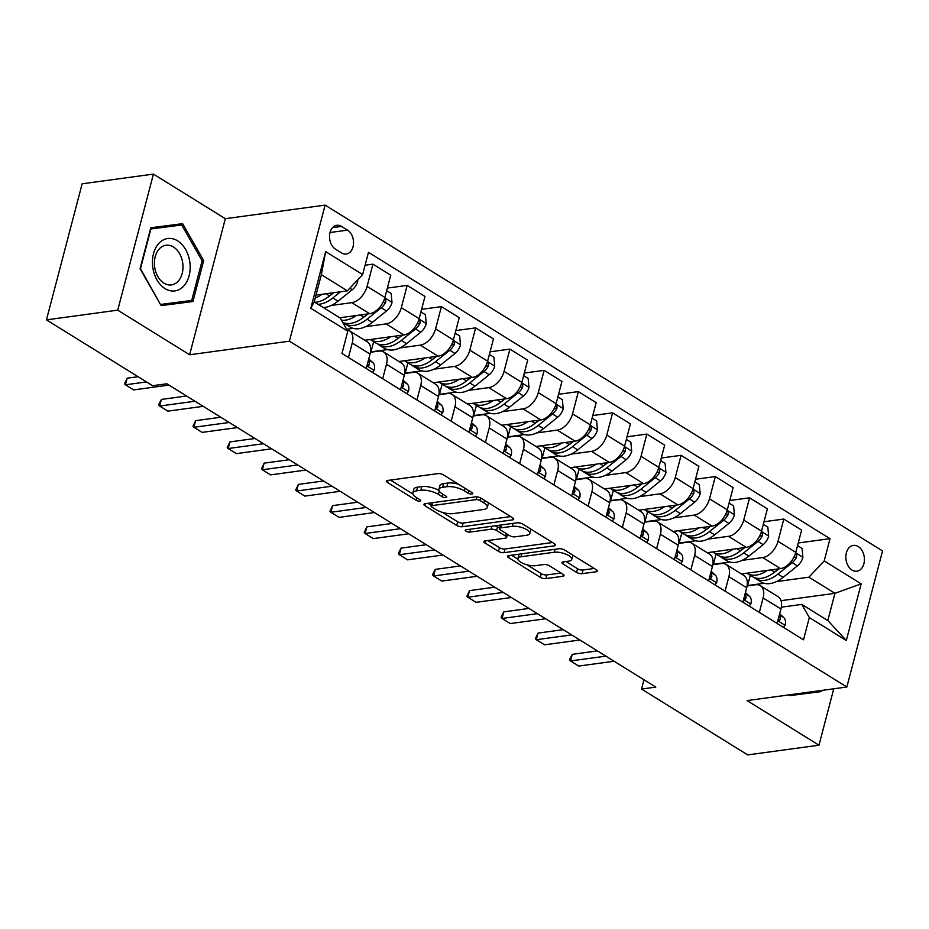 <?xml version="1.0" encoding="UTF-8"?>
<svg xmlns="http://www.w3.org/2000/svg" width="929" height="929" viewBox="0 0 929 929"><rect width="100%" height="100%" fill="white"/><g stroke="black" fill="none" stroke-linecap="round" stroke-linejoin="round"><path stroke-width="1.39" d="M471.932 494.031A2.799 0.999 -165.3 0 0 472.756 493.578A2.799 0.999 -165.3 0 0 472.013 492.602L443.447 474.882A3.995 1.428 -165.3 0 0 437.954 473.593L387.579 480.456A3.995 1.428 -165.3 0 0 386.406 481.106A3.995 1.428 -165.3 0 0 387.474 482.499L416.041 500.22A2.799 0.999 -165.3 0 0 419.873 501.126A2.799 0.999 -165.3 0 0 420.698 500.661A2.799 0.999 -165.3 0 0 419.954 499.686L416.262 497.398A12.785 4.564 -165.3 0 1 412.848 492.927A12.785 4.564 -165.3 0 1 416.61 490.837L420.802 490.268A12.785 4.564 -165.3 0 1 438.372 494.391L442.065 496.678A2.799 0.999 -165.3 0 0 445.908 497.584A2.799 0.999 -165.3 0 0 446.733 497.12A2.799 0.999 -165.3 0 0 445.978 496.144L442.285 493.856A12.785 4.564 -165.3 0 1 438.871 489.386A12.785 4.564 -165.3 0 1 442.634 487.295L446.837 486.726A12.785 4.564 -165.3 0 1 464.395 490.837L468.088 493.136A2.799 0.999 -165.3 0 0 471.932 494.031M858.222 546.531A13.018 9.209 82.2 0 0 853.379 545.404A13.018 9.209 82.2 0 0 845.866 556.134A13.018 9.209 82.2 0 0 852.044 570.069A13.018 9.209 82.2 0 0 856.898 571.207A13.018 9.209 82.2 0 0 864.4 560.477A13.018 9.209 82.2 0 0 858.222 546.531M576.561 572.392A3.995 1.428 -165.3 0 0 582.053 573.681L596.186 571.753A3.995 1.428 -165.3 0 0 597.359 571.103A3.995 1.428 -165.3 0 0 596.29 569.709L564.565 550.026A3.995 1.428 -165.3 0 0 559.084 548.737L508.709 555.6A3.995 1.428 -165.3 0 0 507.536 556.25A3.995 1.428 -165.3 0 0 508.593 557.644L540.33 577.327A3.995 1.428 -165.3 0 0 545.811 578.616L562.881 576.294A3.995 1.428 -165.3 0 0 564.054 575.643A3.995 1.428 -165.3 0 0 562.997 574.238L549.411 565.819A3.995 1.428 -165.3 0 0 543.929 564.53L535.464 565.68A10.683 3.809 -165.3 0 1 523.759 563.729A10.683 3.809 -165.3 0 1 517.929 558.515A10.683 3.809 -165.3 0 1 521.076 556.761L554.241 552.244A10.683 3.809 -165.3 0 1 565.947 554.195A10.683 3.809 -165.3 0 1 571.765 559.421A10.683 3.809 -165.3 0 1 568.629 561.174L563.102 561.917A3.995 1.428 -165.3 0 0 561.917 562.579A3.995 1.428 -165.3 0 0 562.986 563.973L576.561 572.392L577.524 568.722A3.995 1.428 -165.3 0 0 583.017 570L594.293 568.467M747.067 700.594L818.972 745.197L747.694 754.905L641.544 689.063L655.804 687.112L166.848 383.782L152.6 385.721L46.45 319.866L117.728 310.158L189.632 354.773L289.418 341.175L846.853 687.007L747.067 700.594M512.564 519.88A3.995 1.428 -165.3 0 0 513.737 519.23A3.995 1.428 -165.3 0 0 512.68 517.836L480.943 498.153A3.995 1.428 -165.3 0 0 475.462 496.864L425.087 503.715A3.995 1.428 -165.3 0 0 423.914 504.377A3.995 1.428 -165.3 0 0 424.983 505.771L456.708 525.454A3.995 1.428 -165.3 0 0 462.189 526.743L512.564 519.88L513.04 518.08M522.76 524.084L554.485 543.767A3.995 1.428 -165.3 0 1 555.554 545.16A3.995 1.428 -165.3 0 1 554.381 545.822L504.006 552.674A3.995 1.428 -165.3 0 1 498.513 551.396L484.938 542.966A3.995 1.428 -165.3 0 1 483.87 541.572A3.995 1.428 -165.3 0 1 485.043 540.922L505.481 538.135A3.995 1.428 -165.3 0 0 506.653 537.485A3.995 1.428 -165.3 0 0 505.585 536.091L496.574 530.494A3.995 1.428 -165.3 0 0 491.093 529.216L469.819 532.108A2.799 0.999 -165.3 0 1 466.764 531.597A2.799 0.999 -165.3 0 1 465.232 530.227A2.799 0.999 -165.3 0 1 466.056 529.774L517.267 522.795A3.995 1.428 -165.3 0 1 522.76 524.084M335.532 249.204L341.558 252.943A12.611 8.918 82.2 0 0 346.25 254.035A12.611 8.918 82.2 0 0 353.519 243.642A12.611 8.918 82.2 0 0 347.539 230.137L341.512 226.397A12.611 8.918 82.2 0 0 336.821 225.294A12.611 8.918 82.2 0 0 329.54 235.699A12.611 8.918 82.2 0 0 335.532 249.204M289.418 341.175L325.115 205.112L882.55 550.932L846.853 687.007M347.783 331.2L310.797 308.265L325.661 251.631L362.635 274.566L347.376 290.835L321.353 274.682L314.211 301.902L340.235 318.043L347.783 331.2L341.942 353.45L803.504 639.802L809.333 617.553L801.797 604.396L827.809 620.537L834.95 593.317L808.927 577.176L776.4 581.612M798.243 542.989L830.027 538.669L368.476 252.316L362.635 274.566M830.027 538.669L824.197 560.919L861.171 583.853L846.319 640.487L809.333 617.553M189.632 354.773L225.329 218.698L153.424 174.095L117.728 310.158M153.424 174.095L82.147 183.803L46.45 319.866M818.972 745.197L833.766 688.784M225.329 218.698L325.115 205.112M643.983 679.784L641.544 689.063M347.376 290.835L315.988 295.108M781.022 600.668L834.95 593.317L861.171 583.853M764.149 583.273L747.636 585.525L750.318 575.295M763.998 521.75L783.821 519.056L801.622 530.099L795.781 552.349A16.281 9.94 121.8 0 1 780.523 568.606L741.412 573.936M783.821 519.056L777.979 541.305A16.281 9.94 121.8 0 1 762.721 557.563L742.155 560.361M729.915 562.033L713.391 564.286L716.073 554.056M729.753 500.51L749.575 497.816L767.377 508.86L761.548 531.109A16.281 9.94 121.8 0 1 746.277 547.367L707.166 552.697M749.575 497.816L743.734 520.066A16.281 9.94 121.8 0 1 728.475 536.323L707.921 539.122M695.67 540.794L679.145 543.035L681.828 532.816M695.519 479.271L715.33 476.565L733.144 487.62L727.302 509.858A16.281 9.94 121.8 0 1 712.044 526.128L672.933 531.458M715.33 476.565L709.501 498.815A16.281 9.94 121.8 0 1 694.23 515.084L673.676 517.883M661.425 519.543L644.912 521.796L647.594 511.577M661.274 458.02L681.096 455.326L698.898 466.37L693.069 488.619A16.281 9.94 121.8 0 1 677.798 504.888L638.687 510.207M681.096 455.326L675.255 477.576A16.281 9.94 121.8 0 1 659.996 493.833L639.442 496.643M627.191 498.304L610.667 500.557L613.349 490.326M627.04 436.781L646.851 434.087L664.665 445.13L658.824 467.38A16.281 9.94 121.8 0 1 643.565 483.637L604.454 488.968M646.851 434.087L641.022 456.336A16.281 9.94 121.8 0 1 625.751 472.594L605.197 475.393M592.946 477.065L576.433 479.318L579.115 469.087M592.795 415.542L612.617 412.836L630.419 423.891L624.578 446.141A16.281 9.94 121.8 0 1 609.319 462.398L570.209 467.728M612.617 412.836L606.776 435.086A16.281 9.94 121.8 0 1 591.518 451.355L570.963 454.153M558.712 455.825L542.188 458.067L544.87 447.848M558.561 394.302L578.372 391.597L596.174 402.64L590.345 424.89A16.281 9.94 121.8 0 1 575.074 441.159L535.963 446.489M578.372 391.597L572.543 413.846A16.281 9.94 121.8 0 1 557.272 430.115L536.718 432.914M524.467 434.575L507.954 436.827L510.636 426.608M524.316 373.052L544.139 370.357L561.94 381.401L556.099 403.65A16.281 9.94 121.8 0 1 540.841 419.92L501.73 425.238M544.139 370.357L538.297 392.607A16.281 9.94 121.8 0 1 523.039 408.865L502.473 411.663M490.233 413.335L473.709 415.588L476.391 405.358M490.071 351.812L509.893 349.118L527.695 360.162L521.866 382.411A16.281 9.94 121.8 0 1 506.595 398.669L467.484 403.999M509.893 349.118L504.052 371.368A16.281 9.94 121.8 0 1 488.793 387.625L468.239 390.424M455.988 392.096L439.463 394.349L442.146 384.118M455.837 330.573L475.648 327.867L493.462 338.922L487.62 361.172A16.281 9.94 121.8 0 1 472.362 377.429L433.251 382.76M475.648 327.867L469.819 350.117A16.281 9.94 121.8 0 1 454.548 366.386L433.994 369.185M421.743 370.857L405.23 373.098L407.912 362.879M421.592 309.334L441.414 306.628L459.216 317.672L453.387 339.921A16.281 9.94 121.8 0 1 438.116 356.19L399.005 361.509M441.414 306.628L435.573 328.878A16.281 9.94 121.8 0 1 420.314 345.147L399.76 347.945M387.509 349.606L370.985 351.859L373.667 341.64M387.358 288.083L407.169 285.389L424.983 296.432L419.142 318.682A16.281 9.94 121.8 0 1 403.883 334.951L364.772 340.269M407.169 285.389L401.34 307.638A16.281 9.94 121.8 0 1 386.069 323.896L365.515 326.694M353.264 328.367L346.668 329.261M365.085 265.218L372.935 264.15L390.737 275.193L384.896 297.443A16.281 9.94 121.8 0 1 369.637 313.7L339.782 317.764M372.935 264.15L367.094 286.399A16.281 9.94 121.8 0 1 351.836 302.657L331.281 305.455M370.427 352.277L378.927 351.116A16.281 9.94 121.8 0 1 383.654 351.986A16.281 9.94 121.8 0 1 386.476 364.273L382.69 378.73M404.672 373.516L413.173 372.355A16.281 9.94 121.8 0 1 417.899 373.237A16.281 9.94 121.8 0 1 420.721 385.512L416.924 399.969M438.918 394.755L447.418 393.594A16.281 9.94 121.8 0 1 452.133 394.477A16.281 9.94 121.8 0 1 454.955 406.751L451.169 421.209M473.151 415.995L481.652 414.845A16.281 9.94 121.8 0 1 486.378 415.716A16.281 9.94 121.8 0 1 489.2 428.002L485.402 442.459M507.397 437.245L515.897 436.084A16.281 9.94 121.8 0 1 520.612 436.955A16.281 9.94 121.8 0 1 523.445 449.241L519.648 463.699M541.63 458.485L550.131 457.323A16.281 9.94 121.8 0 1 554.857 458.206A16.281 9.94 121.8 0 1 557.679 470.48L553.881 484.938M575.875 479.724L584.376 478.563A16.281 9.94 121.8 0 1 589.102 479.445A16.281 9.94 121.8 0 1 591.924 491.72L588.127 506.177M610.109 500.963L618.609 499.814A16.281 9.94 121.8 0 1 623.336 500.685A16.281 9.94 121.8 0 1 626.158 512.971L622.372 527.428M644.354 522.214L652.855 521.053A16.281 9.94 121.8 0 1 657.581 521.924A16.281 9.94 121.8 0 1 660.403 534.21L656.606 548.667M678.6 543.453L687.1 542.292A16.281 9.94 121.8 0 1 691.815 543.175A16.281 9.94 121.8 0 1 694.637 555.449L690.851 569.907M712.833 564.693L721.334 563.543A16.281 9.94 121.8 0 1 726.06 564.414A16.281 9.94 121.8 0 1 728.882 576.7L725.084 591.158M747.079 585.932L755.579 584.782A16.281 9.94 121.8 0 1 760.294 585.653A16.281 9.94 121.8 0 1 763.127 597.939L759.33 612.397M781.312 607.183L801.797 604.396M347.016 329.876A16.281 9.94 121.8 0 1 349.42 330.747A16.281 9.94 121.8 0 1 352.242 343.033L348.445 357.491M349.42 330.747L367.222 341.791A16.281 9.94 121.8 0 1 370.044 354.077L366.247 368.534M383.654 351.986L401.456 363.042A16.281 9.94 121.8 0 1 404.278 375.316L400.492 389.774M417.899 373.237L435.701 384.281A16.281 9.94 121.8 0 1 438.523 396.555L434.726 411.013M452.133 394.477L469.946 405.52A16.281 9.94 121.8 0 1 472.768 417.806L468.971 432.264M486.378 415.716L504.18 426.759A16.281 9.94 121.8 0 1 507.002 439.045L503.216 453.503M520.612 436.955L538.425 448.01A16.281 9.94 121.8 0 1 541.247 460.285L537.45 474.742M554.857 458.206L572.659 469.25A16.281 9.94 121.8 0 1 575.481 481.524L571.695 495.981M589.102 479.445L606.904 490.489A16.281 9.94 121.8 0 1 609.726 502.775L605.929 517.232M623.336 500.685L641.138 511.728A16.281 9.94 121.8 0 1 643.96 524.014L640.174 538.472M657.581 521.924L675.383 532.979A16.281 9.94 121.8 0 1 678.205 545.253L674.408 559.711M691.815 543.175L709.628 554.218A16.281 9.94 121.8 0 1 712.45 566.493L708.653 580.95M726.06 564.414L743.862 575.457A16.281 9.94 121.8 0 1 746.684 587.743L742.898 602.201M760.294 585.653L778.107 596.708A16.281 9.94 121.8 0 1 780.929 608.983L777.132 623.44M808.927 577.176L824.197 560.919M321.353 274.682L325.661 251.631M314.211 301.902L310.797 308.265M846.319 640.487L827.809 620.537M161.123 305.618L192.93 301.53L203.683 260.55L182.618 223.668L150.812 227.756L140.058 268.736L161.123 305.618M789.325 694.834L789.766 695.635L821.584 691.536L821.875 690.41M180.981 303.063L181.294 301.879M171.261 226.362L170.646 225.294L150.788 227.849M170.646 225.294L182.618 223.668M160.473 304.48L140.476 268.678L150.893 228.975L181.712 225.015L202.116 260.759L203.683 260.55M809.635 693.08L809.902 692.035M458.531 484.241A12.785 4.564 -165.3 0 0 447.801 483.045L446.837 486.726M438.871 489.386L439.835 485.716A12.785 4.564 -165.3 0 1 443.597 483.614L447.801 483.045M438.929 490.466A12.785 4.564 -165.3 0 0 421.778 486.587L420.802 490.268M412.848 492.927L413.811 489.258A12.785 4.564 -165.3 0 1 417.574 487.156L421.778 486.587M390.435 480.061L412.906 494.007M442.576 512.413L457.672 521.773A3.995 1.428 -165.3 0 0 463.153 523.062L510.683 516.594M427.944 503.332L431.288 505.411M479.991 500.522A2.799 0.999 -165.3 0 0 476.147 499.616L431.927 505.631A2.799 0.999 -165.3 0 0 431.102 506.096A2.799 0.999 -165.3 0 0 431.857 507.071L435.747 509.487A12.785 4.564 -165.3 0 0 453.306 513.609L483.533 509.487A12.785 4.564 -165.3 0 0 487.295 507.397A12.785 4.564 -165.3 0 0 483.881 502.937L479.991 500.522L480.653 497.979M487.295 507.397L488.259 503.715A12.785 4.564 -165.3 0 0 488.201 502.647M552.488 542.524L504.97 549.004L504.006 552.674M487.899 540.527L499.477 547.715A3.995 1.428 -165.3 0 0 504.97 549.004M499.558 528.078L497.538 526.824A3.995 1.428 -165.3 0 0 495.087 525.826M526.673 535.255A10.683 3.809 -165.3 0 0 529.82 533.501A10.683 3.809 -165.3 0 0 523.991 528.276A10.683 3.809 -165.3 0 0 512.285 526.325L500.603 527.916A3.995 1.428 -165.3 0 0 499.43 528.566A3.995 1.428 -165.3 0 0 500.499 529.971L509.498 535.557A3.995 1.428 -165.3 0 0 514.991 536.846L526.673 535.255M529.82 533.501L530.784 529.82A10.683 3.809 -165.3 0 0 530.773 529.065M521.285 523.387A10.683 3.809 -165.3 0 0 518.127 522.76M565.947 561.534L577.524 568.722M571.765 559.421L572.728 555.739A10.683 3.809 -165.3 0 0 572.752 555.101M562.475 549.12A10.683 3.809 -165.3 0 0 560.361 548.714M519.299 554.16A10.683 3.809 -165.3 0 0 518.893 554.834L517.929 558.515M527.115 564.867L541.293 573.657A3.995 1.428 -165.3 0 0 546.775 574.935L560.988 573.007M511.565 555.205L517.917 559.153M322.247 294.249A31.133 19.01 121.8 0 1 315.256 297.919M357.642 279.896L357.758 281.313A10.788 6.584 121.8 0 1 352.265 289.743L338.028 301.182A31.133 19.01 121.8 0 1 323.338 307.557M333.511 292.716L329.54 295.91A31.133 19.01 121.8 0 1 314.85 302.297M318.136 304.329A31.133 19.01 -58.2 0 0 332.826 297.954L340.525 291.764M333.766 292.681L331.839 294.238A25.838 15.77 121.8 0 1 329.505 295.933M127.157 378.184L124.498 383.828L125.427 384.803L127.157 378.184L138.061 376.698M168.973 385.094L133.648 389.901L125.427 384.803L146.492 381.935M356.481 315.5A31.133 19.01 121.8 0 1 341.489 320.226M386.673 290.696L391.19 293.494L392.003 302.552A10.788 6.584 121.8 0 1 386.499 310.983L372.274 322.421A31.133 19.01 121.8 0 1 350.059 326.985L344.856 323.756A31.133 19.01 -58.2 0 0 367.06 319.193L381.296 307.754A10.788 6.584 -58.2 0 0 385.721 302.134L385.756 299.742L384.536 298.673M367.756 313.956L363.773 317.161A31.133 19.01 121.8 0 1 342.696 322.328M343.3 322.607A31.133 19.01 -58.2 0 0 344.856 323.756M368.012 313.921L366.084 315.477A25.838 15.77 121.8 0 1 363.75 317.184M390.726 336.739A31.133 19.01 121.8 0 1 370.601 339.735A31.133 19.01 121.8 0 1 370.276 339.526M420.907 311.935L425.436 314.745L426.248 323.791A10.788 6.584 121.8 0 1 420.744 332.222L406.507 343.672A31.133 19.01 121.8 0 1 384.304 348.236L379.102 345.007A31.133 19.01 -58.2 0 0 401.305 340.444L415.542 328.994A10.788 6.584 -58.2 0 0 419.966 323.373L419.989 320.993L418.782 319.913M401.99 335.206L398.018 338.4A31.133 19.01 121.8 0 1 375.815 342.964L370.601 339.735M377.546 343.846A31.133 19.01 -58.2 0 0 379.102 345.007M402.245 335.172L400.318 336.716A25.838 15.77 121.8 0 1 397.995 338.423M424.959 357.979A31.133 19.01 121.8 0 1 404.847 360.975A31.133 19.01 121.8 0 1 404.521 360.766M455.152 333.174L459.681 335.984L460.482 345.042A10.788 6.584 121.8 0 1 454.989 353.461L440.752 364.911A31.133 19.01 121.8 0 1 418.538 369.475L413.335 366.247A31.133 19.01 -58.2 0 0 435.55 361.683L449.775 350.233A10.788 6.584 -58.2 0 0 454.2 344.613L454.235 342.232L453.015 341.152M436.235 356.446L432.252 359.639A31.133 19.01 121.8 0 1 410.049 364.203L404.847 360.975M411.779 365.085A31.133 19.01 -58.2 0 0 413.335 366.247M436.491 356.411L434.563 357.955A25.838 15.77 121.8 0 1 432.229 359.662M372.459 372.39L374.248 370.218A10.788 6.584 -58.2 0 0 372.935 362.716L368.767 358.919M367.152 365.109L368.79 365.515L369.417 364.284A10.788 6.584 -58.2 0 0 368.418 360.289M161.402 399.424L159.022 403.964L158.743 405.067L159.66 406.043L161.402 399.424L186.555 395.998M203.207 406.333L167.882 411.141L159.66 406.043L194.985 401.235M406.705 393.629L408.493 391.457A10.788 6.584 -58.2 0 0 407.169 383.956L403.012 380.17M401.386 386.359L403.035 386.754L403.662 385.523A10.788 6.584 -58.2 0 0 402.652 381.529M195.647 420.663L192.977 426.306L193.906 427.282L195.647 420.663L220.788 417.237M237.452 427.572L202.127 432.38L193.906 427.282L229.231 422.474M440.938 414.868L442.727 412.708A10.788 6.584 -58.2 0 0 441.414 405.207L437.257 401.409M435.631 407.599L437.269 407.994L437.896 406.763A10.788 6.584 -58.2 0 0 436.897 402.78M229.881 441.914L227.222 447.546L228.151 448.533L229.881 441.914L255.034 438.488M271.686 448.812L236.361 453.631L228.151 448.533L263.476 443.714M459.205 379.218A31.133 19.01 121.8 0 1 439.092 382.214A31.133 19.01 121.8 0 1 438.755 382.005M489.397 354.413L493.914 357.224L494.727 366.281A10.788 6.584 121.8 0 1 489.223 374.712L474.986 386.15A31.133 19.01 121.8 0 1 452.783 390.714L447.581 387.486A31.133 19.01 -58.2 0 0 469.784 382.922L484.021 371.484A10.788 6.584 -58.2 0 0 488.445 365.852L488.48 363.471L487.26 362.403M470.724 377.65L468.797 379.206A25.838 15.77 121.8 0 1 466.474 380.902A31.133 19.01 121.8 0 1 444.294 385.442L439.092 382.214M446.025 386.325A31.133 19.01 -58.2 0 0 447.581 387.486M470.48 377.685L466.497 380.89L462.99 378.707M475.183 436.119L476.972 433.948A10.788 6.584 -58.2 0 0 475.648 426.446L471.491 422.649M469.865 428.838L471.514 429.233L472.141 428.002A10.788 6.584 -58.2 0 0 471.131 424.019M264.126 463.153L261.455 468.797L262.384 469.772L264.126 463.153L289.279 459.727M305.931 470.062L270.606 474.87L262.384 469.772L297.71 464.964M189.853 262.338A26.453 18.708 82.2 0 0 167.824 238.498A26.453 18.708 82.2 0 0 152.751 267.111A26.453 18.708 82.2 0 0 174.768 290.94A26.453 18.708 82.2 0 0 189.853 262.338M182.746 263.267A20.032 14.167 82.2 0 0 166.001 245.233A20.032 14.167 82.2 0 0 154.655 266.878A20.032 14.167 82.2 0 0 171.4 284.924A20.032 14.167 82.2 0 0 182.746 263.267M202.116 260.759L191.699 300.462L160.52 304.561M191.699 300.462L160.88 304.422M493.438 400.469A31.133 19.01 121.8 0 1 473.325 403.465A31.133 19.01 121.8 0 1 473 403.244M523.631 375.664L528.16 378.463L528.961 387.521A10.788 6.584 121.8 0 1 523.468 395.951L509.231 407.39A31.133 19.01 121.8 0 1 487.028 411.953L481.814 408.725A31.133 19.01 -58.2 0 0 504.029 404.161L518.266 392.723A10.788 6.584 -58.2 0 0 522.69 387.103L522.713 384.711L521.506 383.642M504.97 398.889L503.042 400.445A25.838 15.77 121.8 0 1 500.708 402.152A31.133 19.01 121.8 0 1 478.528 406.693L473.325 403.465M480.258 407.576A31.133 19.01 -58.2 0 0 481.814 408.725M504.714 398.924L500.743 402.129L497.224 399.946M527.684 421.708A31.133 19.01 121.8 0 1 507.571 424.704A31.133 19.01 121.8 0 1 507.234 424.495M557.876 396.904L562.393 399.714L563.206 408.76A10.788 6.584 121.8 0 1 557.702 417.191L543.465 428.641A31.133 19.01 121.8 0 1 521.262 433.204L516.059 429.976A31.133 19.01 -58.2 0 0 538.263 425.412L552.5 413.962A10.788 6.584 -58.2 0 0 556.924 408.342L556.959 405.961L555.739 404.881M538.959 420.175L534.976 423.369A31.133 19.01 121.8 0 1 512.773 427.932L507.571 424.704M514.503 428.815A31.133 19.01 -58.2 0 0 516.059 429.976M539.215 420.14L537.276 421.685A25.838 15.77 121.8 0 1 534.953 423.392M561.929 442.947A31.133 19.01 121.8 0 1 541.804 445.943A31.133 19.01 121.8 0 1 541.479 445.734M592.11 418.143L596.639 420.953L597.44 430.011A10.788 6.584 121.8 0 1 591.947 438.43L577.71 449.88A31.133 19.01 121.8 0 1 555.507 454.444L550.305 451.215A31.133 19.01 -58.2 0 0 572.508 446.652L586.745 435.202A10.788 6.584 -58.2 0 0 591.169 429.581L591.192 427.201L589.985 426.121M573.193 441.414L569.222 444.608A31.133 19.01 121.8 0 1 547.007 449.171L541.804 445.943M548.737 450.054A31.133 19.01 -58.2 0 0 550.305 451.215M573.448 441.38L571.521 442.936A25.838 15.77 121.8 0 1 569.187 444.631M596.163 464.186A31.133 19.01 121.8 0 1 576.05 467.182A31.133 19.01 121.8 0 1 575.725 466.973M626.355 439.382L630.872 442.192L631.685 451.25A10.788 6.584 121.8 0 1 626.181 459.681L611.956 471.119A31.133 19.01 121.8 0 1 589.741 475.683L584.538 472.455A31.133 19.01 -58.2 0 0 606.742 467.891L620.978 456.453A10.788 6.584 -58.2 0 0 625.403 450.82L625.438 448.44L624.218 447.372M607.438 462.654L603.455 465.859A31.133 19.01 121.8 0 1 581.252 470.411L576.05 467.182M582.982 471.293A31.133 19.01 -58.2 0 0 584.538 472.455M607.694 462.619L605.766 464.175A25.838 15.77 121.8 0 1 603.432 465.87M630.408 485.437A31.133 19.01 121.8 0 1 610.283 488.433A31.133 19.01 121.8 0 1 609.958 488.213M660.589 460.633L665.118 463.432L665.93 472.489A10.788 6.584 121.8 0 1 660.426 480.92L646.189 492.37A31.133 19.01 121.8 0 1 623.986 496.922L618.784 493.694A31.133 19.01 -58.2 0 0 640.987 489.13L655.224 477.692A10.788 6.584 -58.2 0 0 659.648 472.071L659.671 469.691L658.464 468.611M641.672 483.904L637.7 487.098A31.133 19.01 121.8 0 1 615.497 491.662L610.283 488.433M617.228 492.544A31.133 19.01 -58.2 0 0 618.784 493.694M641.927 483.87L640 485.414A25.838 15.77 121.8 0 1 637.677 487.121M509.429 457.358L511.217 455.187A10.788 6.584 -58.2 0 0 509.893 447.685L505.736 443.888M504.11 450.077L505.759 450.484L506.386 449.253A10.788 6.584 -58.2 0 0 505.376 445.258M298.36 484.392L295.701 490.036L296.63 491.011L298.36 484.392L323.513 480.967M340.165 491.302L304.84 496.109L296.63 491.011L331.955 486.204M543.662 478.598L545.451 476.426A10.788 6.584 -58.2 0 0 544.139 468.936L539.97 465.139M538.344 471.328L539.993 471.723L540.62 470.492A10.788 6.584 -58.2 0 0 539.61 466.497M332.605 505.631L329.934 511.275L330.863 512.262L332.605 505.631L357.758 502.217M374.41 512.541L339.085 517.36L330.863 512.262L366.189 507.443M577.908 499.837L579.696 497.677A10.788 6.584 -58.2 0 0 578.372 490.175L574.215 486.378M572.589 492.567L574.238 492.962L574.865 491.731A10.788 6.584 -58.2 0 0 573.855 487.748M366.839 526.882L364.18 532.514L365.109 533.501L366.839 526.882L391.992 523.457M408.655 533.792L373.33 538.599L365.109 533.501L400.434 528.694M612.141 521.088L613.93 518.916A10.788 6.584 -58.2 0 0 612.617 511.414L608.449 507.617M606.834 513.807L608.472 514.202L609.099 512.971A10.788 6.584 -58.2 0 0 608.089 508.987M401.084 548.122L398.704 552.662L398.425 553.765L399.342 554.741L401.084 548.122L426.237 544.696M442.889 555.031L407.564 559.839L399.342 554.741L434.667 549.933M646.387 542.327L648.175 540.155A10.788 6.584 -58.2 0 0 646.851 532.654L642.694 528.856M641.068 535.058L642.717 535.452L643.344 534.221A10.788 6.584 -58.2 0 0 642.334 530.227M435.329 569.361L432.949 573.901L432.659 575.005L433.588 575.98L435.329 569.361L460.47 565.935M477.134 576.27L441.809 581.078L433.588 575.98L468.913 571.172M664.641 506.677A31.133 19.01 121.8 0 1 644.529 509.673A31.133 19.01 121.8 0 1 644.203 509.464M694.834 481.872L699.363 484.683L700.164 493.729A10.788 6.584 121.8 0 1 694.671 502.159L680.434 513.609A31.133 19.01 121.8 0 1 658.22 518.173L653.017 514.945A31.133 19.01 -58.2 0 0 675.232 510.381L689.457 498.931A10.788 6.584 -58.2 0 0 693.882 493.311L693.917 490.93L692.697 489.85M675.917 505.144L671.934 508.337A31.133 19.01 121.8 0 1 649.731 512.901L644.529 509.673M651.461 513.783A31.133 19.01 -58.2 0 0 653.017 514.945M676.173 505.109L674.245 506.653A25.838 15.77 121.8 0 1 671.911 508.36M680.62 563.566L682.409 561.395A10.788 6.584 -58.2 0 0 681.096 553.905L676.939 550.107M675.313 556.297L676.951 556.692L677.578 555.461A10.788 6.584 -58.2 0 0 676.579 551.466M469.563 590.612L466.904 596.244L467.833 597.231L469.563 590.612L494.716 587.186M511.368 597.51L476.043 602.329L467.833 597.231L503.158 592.412M698.887 527.916A31.133 19.01 121.8 0 1 678.774 530.912A31.133 19.01 121.8 0 1 678.437 530.703M729.079 503.112L733.596 505.922L734.409 514.98A10.788 6.584 121.8 0 1 728.905 523.41L714.668 534.849A31.133 19.01 121.8 0 1 692.465 539.412L687.263 536.184A31.133 19.01 -58.2 0 0 709.466 531.62L723.703 520.17A10.788 6.584 -58.2 0 0 728.127 514.55L728.162 512.169L726.942 511.089M710.406 526.348L708.479 527.904A25.838 15.77 121.8 0 1 706.156 529.6A31.133 19.01 121.8 0 1 683.976 534.14L678.774 530.912M685.707 535.023A31.133 19.01 -58.2 0 0 687.263 536.184M710.162 526.383L706.179 529.576L702.672 527.405M714.865 584.805L716.654 582.646A10.788 6.584 -58.2 0 0 715.33 575.144L711.173 571.347M709.547 577.536L711.196 577.931L711.823 576.7A10.788 6.584 -58.2 0 0 710.813 572.717M503.808 611.851L501.428 616.391L501.137 617.495L502.066 618.47L503.808 611.851L528.961 608.425M545.613 618.76L510.288 623.568L502.066 618.47L537.392 613.663M733.12 549.155A31.133 19.01 121.8 0 1 713.007 552.151A31.133 19.01 121.8 0 1 712.682 551.942M763.313 524.362L767.842 527.161L768.643 536.219A10.788 6.584 121.8 0 1 763.15 544.649L748.913 556.088A31.133 19.01 121.8 0 1 726.71 560.651L721.496 557.423A31.133 19.01 -58.2 0 0 743.711 552.86L757.948 541.421A10.788 6.584 -58.2 0 0 762.372 535.801L762.395 533.409L761.188 532.34M744.652 547.587L742.724 549.144A25.838 15.77 121.8 0 1 740.39 550.851A31.133 19.01 121.8 0 1 718.21 555.391L713.007 552.151M719.94 556.274A31.133 19.01 -58.2 0 0 721.496 557.423M744.396 547.622L740.425 550.827L736.906 548.644M749.111 606.056L750.899 603.885A10.788 6.584 -58.2 0 0 749.575 596.383L745.418 592.586M743.792 598.775L745.441 599.182L746.057 597.951A10.788 6.584 -58.2 0 0 745.058 593.956M538.042 633.09L535.383 638.734L536.312 639.709L538.042 633.09L563.195 629.665M579.847 640L544.522 644.807L536.312 639.709L571.637 634.902M767.366 570.406A31.133 19.01 121.8 0 1 747.253 573.402A31.133 19.01 121.8 0 1 746.916 573.193M797.558 545.602L802.075 548.4L802.888 557.458A10.788 6.584 121.8 0 1 797.384 565.889L783.147 577.339A31.133 19.01 121.8 0 1 760.944 581.891L755.741 578.662A31.133 19.01 -58.2 0 0 777.945 574.11L792.182 562.66A10.788 6.584 -58.2 0 0 796.606 557.04L796.641 554.659L795.421 553.579M778.641 568.873L774.658 572.067A31.133 19.01 121.8 0 1 752.455 576.63L747.253 573.402M754.185 577.513A31.133 19.01 -58.2 0 0 755.741 578.662M778.897 568.838L776.958 570.383A25.838 15.77 121.8 0 1 774.635 572.09M783.344 627.296L785.133 625.124A10.788 6.584 -58.2 0 0 783.809 617.622L779.652 613.825M778.026 620.026L779.675 620.421L780.302 619.19A10.788 6.584 -58.2 0 0 779.292 615.195M572.287 654.33L569.907 658.87L569.616 659.973L570.545 660.949L572.287 654.33L597.44 650.904M614.092 661.239L578.767 666.047L570.545 660.949L605.871 656.141M780.523 568.606L762.721 557.563M746.277 547.367L728.475 536.323M712.044 526.128L694.23 515.084M677.798 504.888L659.996 493.833M643.565 483.637L625.751 472.594M609.319 462.398L591.518 451.355M575.074 441.159L557.272 430.115M540.841 419.92L523.039 408.865M506.595 398.669L488.793 387.625M472.362 377.429L454.548 366.386M438.116 356.19L420.314 345.147M403.883 334.951L386.069 323.896M369.637 313.7L351.836 302.657M370.044 354.077L352.242 343.033M384.896 297.443L367.094 286.399M419.142 318.682L401.34 307.638M404.278 375.316L386.476 364.273M453.387 339.921L435.573 328.878M438.523 396.555L420.721 385.512M487.62 361.172L469.819 350.117M472.768 417.806L454.955 406.751M521.866 382.411L504.052 371.368M507.002 439.045L489.2 428.002M556.099 403.65L538.297 392.607M541.247 460.285L523.445 449.241M590.345 424.89L572.543 413.846M575.481 481.524L557.679 470.48M624.578 446.141L606.776 435.086M609.726 502.775L591.924 491.72M658.824 467.38L641.022 456.336M643.96 524.014L626.158 512.971M693.069 488.619L675.255 477.576M678.205 545.253L660.403 534.21M727.302 509.858L709.501 498.815M712.45 566.493L694.637 555.449M761.548 531.109L743.734 520.066M746.684 587.743L728.882 576.7M795.781 552.349L777.979 541.305M780.929 608.983L763.127 597.939M332.594 227.617L341.512 226.397M330.027 232.517L347.539 230.137M465.057 488.294L464.395 490.837M443.597 483.614L442.634 487.295M442.738 494.135L442.065 496.678M439.231 491.104L438.372 494.391M417.574 487.156L416.61 490.837M416.703 497.677L416.041 500.22M388.02 480.386L387.474 482.499M468.762 490.582L468.088 493.136M463.153 523.062L462.189 526.743M457.672 521.773L456.708 525.454M425.528 503.657L424.983 505.771M476.867 496.852L476.147 499.616M432.705 502.682L431.927 505.631M484.555 500.383L483.881 502.937M554.845 544.022L554.381 545.822M499.477 547.715L498.513 551.396M485.495 540.852L484.938 542.966M506.259 533.536L505.585 536.091M497.538 526.824L496.574 530.494M491.871 526.255L491.093 529.216M470.597 529.158L469.819 532.108M513.063 523.375L512.285 526.325M501.381 524.966L500.603 527.916M563.543 561.859L562.986 563.973M555.019 549.294L554.241 552.244M521.854 553.812L521.076 556.761M563.357 574.494L562.881 576.294M546.775 574.935L545.811 578.616M541.293 573.657L540.33 577.327M509.15 555.542L508.593 557.644M596.662 569.953L596.186 571.753M583.017 570L582.053 573.681M357.746 281.081L356.968 280.604M329.54 295.91L326.021 293.738M338.028 301.182L332.826 297.954M352.265 289.743L349.815 288.222M391.98 302.331L384.792 297.861M363.773 317.161L360.266 314.977M372.274 322.421L367.06 319.193M386.499 310.983L381.296 307.754M382.922 302.506L385.721 302.134M426.225 323.571L419.025 319.1M398.018 338.4L394.511 336.217M406.507 343.672L401.305 340.444M420.744 332.222L415.542 328.994M417.167 323.756L419.966 323.373M460.47 344.81L453.271 340.339M432.252 359.639L428.745 357.468M440.752 364.911L435.55 361.683M454.989 353.461L449.775 350.233M451.401 344.996L454.2 344.613M366.943 365.898L374.132 370.357M368.499 359.964L372.935 362.716M367.292 364.574L369.417 364.284M401.177 387.138L408.377 391.608M402.733 381.215L407.169 383.956M401.525 385.814L403.662 385.523M435.422 408.377L442.622 412.848M436.978 402.454L441.414 405.207M435.771 407.053L437.896 406.763M494.704 366.049L487.504 361.59M474.986 386.15L469.784 382.922M489.223 374.712L484.021 371.484M485.646 366.235L488.445 365.852M469.668 429.628L476.856 434.087M471.224 423.694L475.648 426.446M470.016 428.292L472.141 428.002M528.949 387.3L521.75 382.829M509.231 407.39L504.029 404.161M523.468 395.951L518.266 392.723M519.88 387.486L522.69 387.103M563.183 408.539L555.983 404.069M534.976 423.369L531.469 421.197M543.465 428.641L538.263 425.412M557.702 417.191L552.5 413.962M554.125 408.725L556.924 408.342M597.428 429.779L590.229 425.319M569.222 444.608L565.703 442.436M577.71 449.88L572.508 446.652M591.947 438.43L586.745 435.202M588.359 429.964L591.169 429.581M631.662 451.018L624.474 446.559M603.455 465.859L599.948 463.676M611.956 471.119L606.742 467.891M626.181 459.681L620.978 456.453M622.604 451.204L625.403 450.82M665.907 472.269L658.707 467.798M637.7 487.098L634.193 484.915M646.189 492.37L640.987 489.13M660.426 480.92L655.224 477.692M656.838 472.455L659.648 472.071M503.901 450.867L511.101 455.326M505.457 444.933L509.893 447.685M504.25 449.543L506.386 449.253M538.146 472.106L545.335 476.577M539.703 466.184L544.139 468.936M538.495 470.782L540.62 470.492M572.38 493.345L579.58 497.816M573.936 487.423L578.372 490.175M572.728 492.022L574.865 491.731M606.625 514.596L613.814 519.056M608.181 508.662L612.617 511.414M606.974 513.261L609.099 512.971M640.859 535.836L648.059 540.295M642.415 529.902L646.851 532.654M641.207 534.512L643.344 534.221M700.152 493.508L692.953 489.037M671.934 508.337L668.427 506.166M680.434 513.609L675.232 510.381M694.671 502.159L689.457 498.931M691.083 493.694L693.882 493.311M675.104 557.075L682.304 561.546M676.66 551.152L681.096 553.905M675.453 555.751L677.578 555.461M734.386 514.747L727.186 510.288M714.668 534.849L709.466 531.62M728.905 523.41L723.703 520.17M725.328 514.933L728.127 514.55M709.35 578.326L716.538 582.785M710.894 572.392L715.33 575.144M709.698 576.99L711.823 576.7M768.631 535.987L761.432 531.527M748.913 556.088L743.711 552.86M763.15 544.649L757.948 541.421M759.562 536.172L762.372 535.801M743.583 599.565L750.783 604.024M745.139 593.631L749.575 596.383M743.932 598.241L746.057 597.951M802.865 557.237L795.665 552.767M774.658 572.067L771.151 569.883M783.147 577.339L777.945 574.11M797.384 565.889L792.182 562.66M793.807 557.423L796.606 557.04M777.828 620.804L785.017 625.263M779.385 614.87L783.809 617.622M778.177 619.48L780.302 619.19M431.973 502.786L431.102 506.096M507.489 534.303L506.653 537.485M500.336 525.106L499.43 528.566"/></g></svg>
